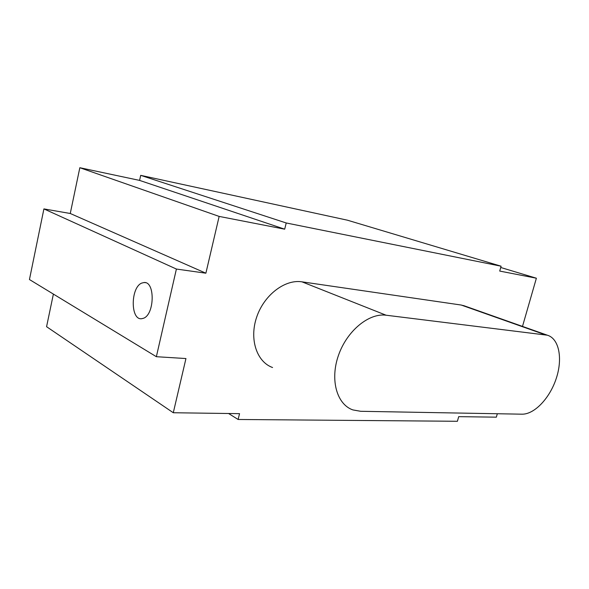 <?xml version="1.0" encoding="UTF-8"?>
<svg xmlns="http://www.w3.org/2000/svg" width="589" height="589" viewBox="0 0 589 589"><rect width="100%" height="100%" fill="white"/><g stroke="black" fill="none" stroke-linecap="round" stroke-linejoin="round"><path stroke-width="0.88" d="M141.75 283.081C130.537 287.373 130.331 320.298 141.618 318.723L143.414 318.288C154.649 314.681 155.253 281.351 144.136 282.514L141.75 283.081M228.576 413.5L238.118 419.478L457.403 421.282L458.706 416.651L496.343 417.167L497.33 413.743M522.495 326.409L536.38 278.214L500.731 267.487M156.365 356.706L176.398 269.048L43.91 208.911L29.45 279.532L156.365 356.706L185.947 358.546L173.291 412.742L239.546 413.655L238.118 419.478M43.91 208.911L70.26 213.49L79.832 167.718L139.586 180.403L140.697 175.353L347.407 220.19L501.092 266.206L499.722 271.073L536.38 278.214M53.393 294.088L46.568 326.696L173.291 412.742M140.697 175.353L286.217 222.973L501.092 266.206M139.586 180.403L284.693 229.18L286.217 222.973M79.832 167.718L219.145 216.413L284.693 229.18M70.26 213.49L205.885 273.2L219.145 216.413M386.104 315.218C368.898 312.825 346.855 330.9 338.432 355.469C329.818 379.986 336.937 404.555 352.944 409.929L360.645 411.291L521.972 414.185C534.554 414.442 549.986 397.943 556.347 378.167C562.841 358.414 559.094 338.646 547.38 335.207L386.104 315.218L301.943 281.829L461.231 305.043L545.193 334.751M301.943 281.829C284.995 279.12 264.115 294.927 256.694 317.066C249.088 339.161 256.745 361.933 272.567 367.521M464.802 306.008L461.231 305.043M176.398 269.048L205.885 273.2M463.469 305.544L547.38 335.207M145.461 282.683L144.136 282.514"/></g></svg>
